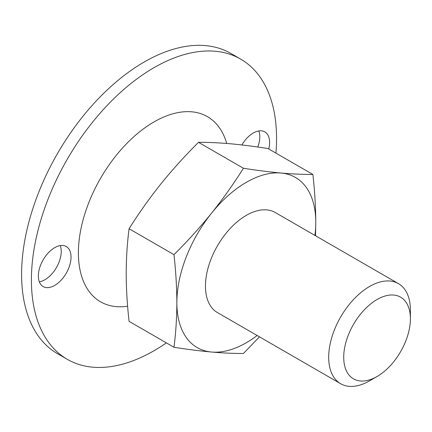 <?xml version="1.0" encoding="UTF-8"?>
<svg xmlns="http://www.w3.org/2000/svg" width="432" height="432" viewBox="0 0 432 432"><rect width="100%" height="100%" fill="white"/><g stroke="black" fill="none" stroke-linecap="round" stroke-linejoin="round"><path stroke-width="0.65" d="M243.437 168.253C256.867 170.359 269.406 171.947 281.043 173.021C292.556 174.015 303.172 174.496 312.892 174.458L267.991 148.532C254.556 146.426 242.023 144.839 230.38 143.77C218.867 142.771 208.251 142.29 198.531 142.328L243.437 168.253C233.717 183.73 223.101 198.682 211.588 213.122A98.226 56.711 -60 0 1 281.043 173.021A98.226 56.711 -60 0 1 315.776 222.426C315.706 206.928 314.75 190.939 312.892 174.458M315.511 235.759L315.776 222.426A98.226 56.711 -60 0 1 314.923 235.418M259.47 336.841L243.437 353.479C233.717 353.516 223.101 353.036 211.588 352.037C199.946 350.968 187.412 349.38 173.977 347.274C175.846 332.905 176.801 318.028 176.861 302.627C176.791 287.129 175.835 271.139 173.977 254.664C187.412 241.331 199.946 227.486 211.588 213.122A98.226 56.711 -60 0 0 176.861 302.627A98.226 56.711 -60 0 0 211.588 352.037A98.226 56.711 -60 0 0 257.143 335.502M198.531 142.328C185.101 155.66 172.562 169.506 160.925 183.87C149.413 198.31 138.796 213.262 129.076 228.739C127.219 243.076 126.263 257.953 126.193 273.38C126.252 288.841 127.208 304.83 129.076 321.349L173.977 347.274M129.076 228.739L173.977 254.664M166.363 342.878A173.345 100.078 -60 0 1 153.981 350.752A173.345 100.078 -60 0 1 67.306 359.338A173.345 100.078 -60 0 1 67.306 159.176A173.345 100.078 -60 0 1 240.651 59.098A173.345 100.078 -60 0 1 275.924 153.117M38.351 275.972A23.112 13.343 120 0 0 43.141 286.556A23.112 13.343 120 0 0 66.253 273.213A23.112 13.343 120 0 0 66.253 246.521A23.112 13.343 120 0 0 48.438 252.715A23.112 13.343 120 0 0 38.351 275.972M127.624 306.234A106.893 61.717 -60 0 1 102.719 174.668A106.893 61.717 -60 0 1 226.708 143.462M268.753 148.975A23.112 13.343 120 0 0 264.816 131.879A23.112 13.343 120 0 0 241.866 144.952M257.791 147.02A23.112 13.343 120 0 0 258.822 130.939M39.328 281.831A23.112 13.343 120 0 0 56.446 267.548A23.112 13.343 120 0 0 60.259 245.581M67.306 359.338L57.499 353.678A173.345 100.078 -60 0 1 57.499 153.517A173.345 100.078 -60 0 1 230.845 53.433L240.651 59.098M369.544 380.851L377.06 376.51A47.147 27.221 -60 0 1 343.721 357.259A47.147 27.221 -60 0 1 377.06 299.516A47.147 27.221 -60 0 1 410.4 318.762A47.147 27.221 -60 0 1 377.06 376.51L369.544 380.851A57.78 33.361 -60 0 1 340.654 383.713A57.78 33.361 -60 0 1 340.654 316.991A57.78 33.361 -60 0 1 398.434 283.63A57.78 33.361 -60 0 1 410.4 310.084L410.4 318.762M340.654 383.713L217.426 312.568A57.78 33.361 -60 0 1 217.426 245.846A57.78 33.361 -60 0 1 275.206 212.49L398.434 283.63"/></g></svg>
